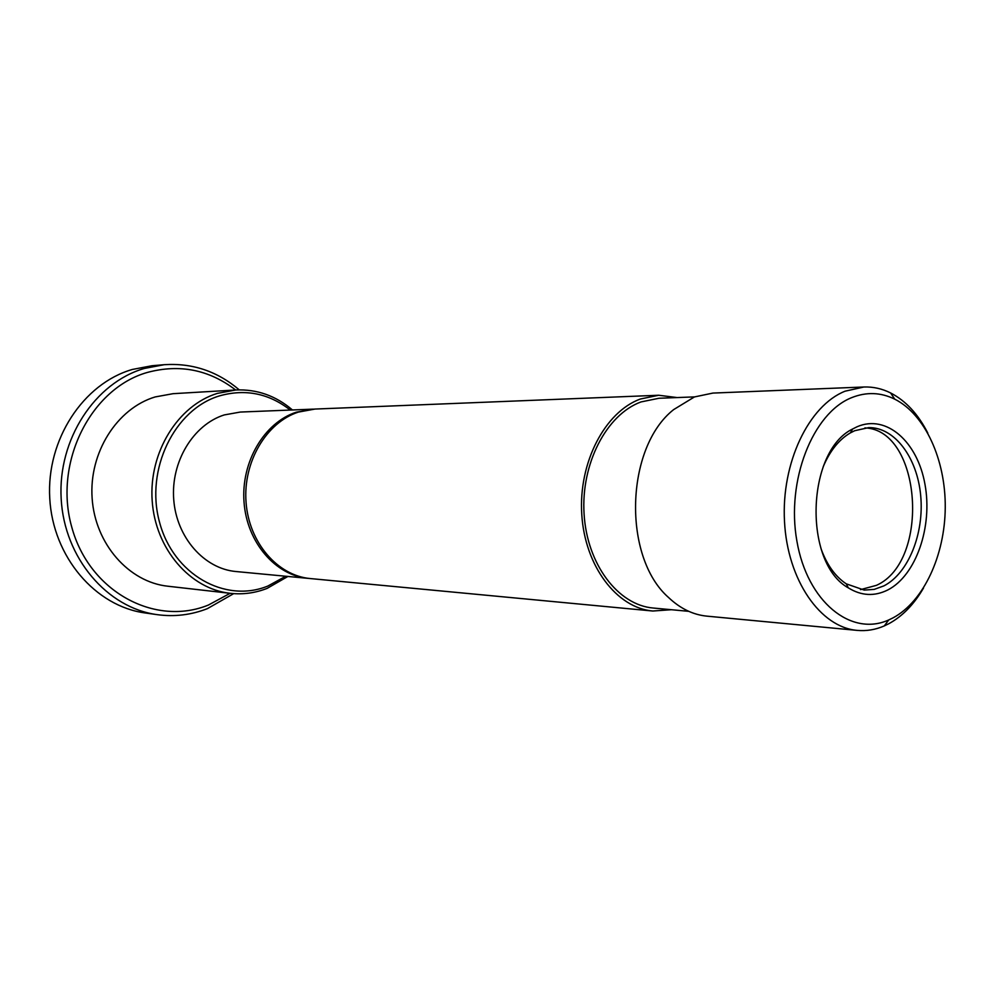 <?xml version="1.0" encoding="UTF-8"?>
<svg xmlns="http://www.w3.org/2000/svg" width="995" height="995" viewBox="0 0 995 995"><rect width="100%" height="100%" fill="white"/><g stroke="black" fill="none" stroke-linecap="round" stroke-linejoin="round"><path stroke-width="1.49" d="M820.999 548.606C826.845 564.799 835.265 576.553 846.26 583.841L864.257 590.097L874.207 589.388L883.908 585.881C908.423 573.307 924.318 533.457 920.686 495.547C917.266 457.588 894.642 427.141 868.672 427.626L854.717 430.711L850.352 432.9C838.984 439.579 829.942 450.859 823.226 466.705M860.513 589.625L876.396 585.358C930.648 561.379 921.594 429.815 864.904 427.9M887.863 589.923C916.096 575.446 932.837 526.654 924.964 484.279C917.502 441.73 886.433 414.032 857.205 426.706L852.628 428.994C806.199 451.394 803.164 562.983 848.312 587.858C861.347 595.905 874.53 596.602 887.863 589.923M851.745 397.614C812.741 412.913 786.013 480.647 796.895 541.106C807.256 601.776 851.086 637.049 888.734 619.947L893.1 617.833C923.671 601.453 944.889 555.434 945.25 507.612C945.66 459.789 925.139 414.417 894.729 399.157C880.749 392.291 866.421 391.781 851.745 397.614M927.763 432.987C918.149 414.144 905.761 400.798 890.612 392.95C882.018 388.659 873.112 386.682 863.884 387.005L845.103 391.184C808.699 405.587 781.199 462.961 784.508 521.554C787.505 580.197 820.365 627.385 857.267 630.395C866.471 631.228 875.463 629.736 884.281 625.917L888.896 623.678C902.527 616.216 914.082 604.313 923.559 587.958M863.884 387.005L712.918 393.075L694.435 396.943L673.652 409.604C625.283 447.526 622.31 557.013 668.553 597.497C680.219 608.542 692.98 614.761 706.848 616.141L857.267 630.395M694.572 396.893L658.951 398.261L640.967 401.943C606.49 414.554 580.806 463.857 584.09 514.104C587.087 564.401 618.169 605.159 653.255 608.032L688.739 611.328M677.11 397.565L658.678 395.251L314.98 409.057L298.388 412.092C266.374 422.415 242.917 461.966 246.051 502.276C248.937 542.623 277.642 575.744 310.378 578.568L652.807 611.017L671.339 609.724M658.678 395.251L640.357 399.02C604.898 411.93 578.431 462.588 581.764 514.291C584.811 566.043 616.751 608.007 652.807 611.017M313.935 409.107L296.323 412.179C264.322 422.489 240.902 461.954 244.036 502.201C246.909 542.474 275.59 575.545 308.301 578.381L309.333 578.468M312.903 409.144L240.305 412.054L224.248 414.927C193.279 424.678 170.692 461.829 173.739 499.689C176.55 537.574 204.273 568.767 235.964 571.528L308.301 578.381M290.254 410.052C268.824 393.323 245.205 388.61 219.397 395.91C174.511 409.318 145.083 469.416 159.449 521.89C173.155 574.588 225.231 603.567 267.891 586.03L285.739 576.242M292.443 409.965C275.839 395.761 256.971 389.095 235.865 389.978L217.358 393.386C177.993 405.4 148.74 452.29 152.173 500.634C155.295 549.004 190.219 589.115 230.33 593.331C242.967 594.699 255.23 593.045 267.133 588.381L287.928 576.441M235.865 389.978L173.068 393.684L155.145 396.943C117.012 408.373 88.804 452.7 92.137 498.383C95.184 544.103 128.952 582.112 167.832 586.217L230.33 593.331M235.653 389.99C209.099 369.68 179.709 363.822 147.471 372.404C90.918 388.274 53.344 462.289 71.727 526.989C89.276 591.95 155.245 626.862 208.44 605.022L230.131 593.306M239.235 389.853C217.32 371.234 192.284 362.852 164.138 364.705L144.362 368.448C95.047 382.615 57.673 439.33 61.168 498.719C64.302 558.145 107.348 608.094 157.347 614.674C174.548 616.975 191.227 614.96 207.37 608.654L233.701 593.629M164.138 364.705L151.999 365.737L132.347 369.456C83.369 383.485 46.267 439.554 49.75 498.271C52.859 557.013 95.607 606.428 145.27 612.97L157.347 614.674M888.734 619.947L884.281 625.917M894.729 399.157L890.612 392.95M846.26 583.841L848.312 587.858M850.352 432.9L852.628 428.994"/></g></svg>

